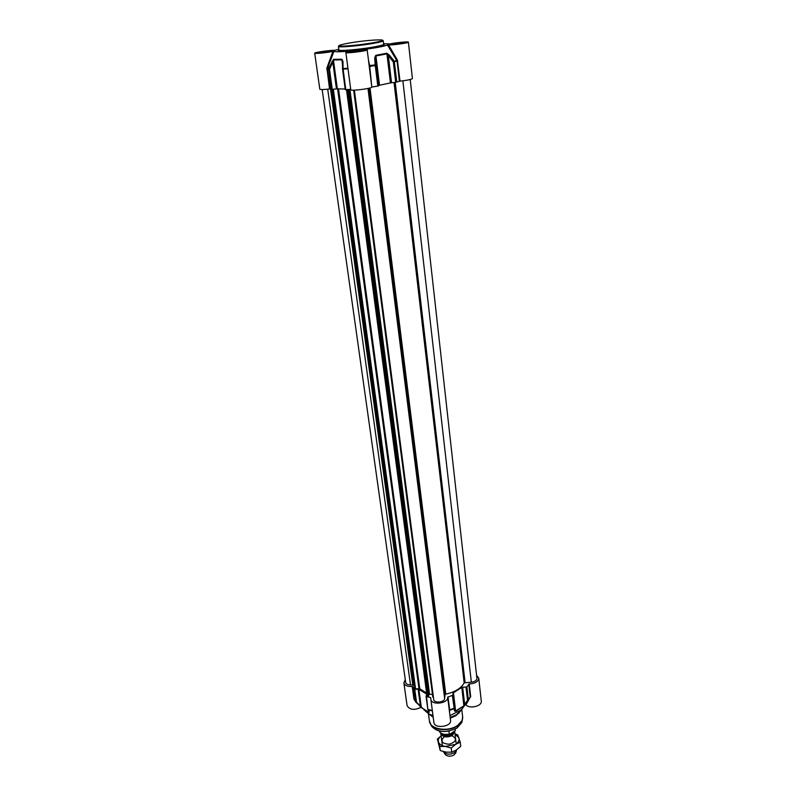 <?xml version="1.0" encoding="UTF-8"?>
<svg xmlns="http://www.w3.org/2000/svg" width="796" height="796" viewBox="0 0 796 796"><rect width="100%" height="100%" fill="white"/><g stroke="black" fill="none" stroke-linecap="round" stroke-linejoin="round"><path stroke-width="1.19" d="M400.02 81.142L397.363 59.998L393.324 61.979L395.692 82.316L400.02 81.142C407.383 80.306 411.512 79.431 412.418 78.545L408.388 42.158C409.045 42.904 392.717 45.213 388.597 44.944L387.523 45.073L397.065 61.013L399.393 81.262M342.579 69.242L345.265 89.649L350.708 89.371M363.384 49.68L363.304 49.591C375.334 47.969 383.403 46.457 387.523 45.073M363.304 49.591L367.185 49.849C367.881 50.854 345.464 53.69 345.872 52.546L350.757 89.739C350.399 91.251 372.249 88.505 371.812 87.092L369.672 65.769L368.429 59.839M396.816 82.117L394.249 61.183L389.244 54.984L386.826 53.223L375.792 55.342L374.697 57.79L375.195 64.954L369.145 65.561L371.812 87.092M333.982 51.262L332.907 51.382C327.315 52.665 314.35 53.959 314.709 53.203L319.803 89.172C320.42 89.719 323.664 89.659 329.554 88.993L330.081 88.973L327.315 68.934L333.982 51.262C335.076 52.038 341.215 51.899 352.419 50.854L352.369 50.934M347.932 68.237L343.056 68.595L342.957 61.421L341.872 59.222L333.504 59.332L328.609 68.645L326.897 68.018L329.554 88.993M372.289 86.973L378.598 85.918L376.09 65.391L375.195 64.954L377.841 86.127M330.081 88.973L332.26 89.371L329.494 69.232L328.609 68.645L331.305 89.411M326.778 68.963L329.494 69.232L332.798 62.128L336.439 88.883L332.26 89.371M345.185 89.013L337.355 88.844L333.434 59.979L341.852 59.869L342.489 61.79M331.922 61.541L332.798 62.128L333.504 59.332M336.439 88.883L337.355 88.844M342.957 61.421L342.569 68.934M345.772 89.689L343.056 68.595L342.539 69.093L348.011 68.874M369.254 66.526L376.09 65.391L375.543 58.247L378.598 85.918M386.826 53.223L390.458 82.923L379.503 85.242L375.941 55.969L387.025 53.839L393.324 61.979L397.702 60.904M395.692 82.316L391.523 82.754L388.349 55.77L389.244 54.984M374.697 57.79L375.543 58.247L375.792 55.342M378.856 85.421L379.503 85.242M390.458 82.923L391.523 82.754M408.388 42.158C408.726 41.372 395.154 42.695 389.741 43.969L383.592 43.68M357.961 49.889L358.15 49.213M338.827 49.342L334.519 50.357C330.758 50.048 314.102 52.446 314.709 53.203M332.907 51.382L326.897 68.018M345.872 52.546L352.419 50.854M397.363 59.998L388.597 44.944M356.19 51.899L357.036 51.79M449.541 712.171L449.68 710.151L453.979 708.957L454.536 708.092L452.954 695.137L447.67 697.197C448.665 703.545 431.243 705.664 430.845 699.246L430.676 697.634L426.089 696.41L426.348 695.097M465.063 704.878L461.501 709.783L449.959 715.574M465.431 704.211L470.177 697.276L468.337 699.953L466.894 686.759L466.008 687.107L467.511 699.982L468.337 699.953L463.909 706.112L465.431 704.211L464.645 704.181L463.969 705.773L455.67 710.977L454.536 708.092L449.631 709.843L448.019 696.888M454.526 711.037L455.65 711.296L463.909 706.122L461.809 687.436L452.964 693.087L455.043 710.181L454.526 711.037L452.397 695.694M461.163 710.092L456.406 714.768L450.198 717.475M460.695 710.828L455.959 715.674L450.287 718.181M433.213 717.266L429.82 714.718M433.153 716.788L429.183 714.121M476.575 675.307L478.744 678.152C478.336 681.655 475.162 683.585 469.222 683.943L466.894 686.759M414.756 689.356L418.119 689.107L420.427 706.042L416.517 702.152L414.756 689.356L412.228 686.47C407.462 686.739 404.676 685.535 403.87 682.849L405.273 679.585M428.855 711.534L428.616 712.102L421.363 707.564L418.885 689.326L426.178 693.764M468.735 684.152L470.207 697.007L464.645 704.181L462.635 687.147L466.008 687.107M452.954 695.137L452.964 693.087M465.302 704.689L465.919 704.858L470.128 697.386M462.635 687.147L461.809 687.436M432.994 715.574L428.795 713.922L423.88 709.704M413.95 689.097L415.89 702.231L425.94 711.176L428.745 712.41L429.323 712.082L428.377 710.022L432.367 710.858M419.86 706.181L421.482 707.843M428.795 713.922L415.711 701.883L414.437 699.405L412.676 686.64M418.885 689.326L418.119 689.107M427.83 709.385L426.547 696.808M428.805 711.445L429.323 712.082M414.258 699.784L414.825 700.4M465.919 704.858C469.63 709.226 482.286 706.122 481.291 701.097L478.744 678.152M430.845 699.246L433.9 722.46C434.337 729.086 451.8 726.828 450.546 720.31L449.342 710.629M403.87 682.849L407.084 705.604C409.622 709.923 414.258 710.49 420.994 707.336M426.626 693.077L419.751 688.789L415.562 688.819L414.517 688.043M428.736 695.903L427.8 696.44L426.994 695.873L346.499 89.649L426.994 695.873M432.497 694.54L429.532 694.072L428.656 695.147M433.442 697.336L432.835 697.177L353.673 90.157M410.209 79.51L476.923 678.401C476.744 680.49 474.884 681.744 471.341 682.152L464.177 682.868C461.113 688.341 454.974 692.102 445.76 694.142L445.034 694.699L444.646 698.56C444.536 702.53 433.939 703.455 433.72 699.515L354.369 90.137M414.049 685.237L410.507 684.858C407.721 684.858 406.109 684.053 405.671 682.461L322.171 89.55M454.655 731.405L452.407 735.494C446.655 737.932 442.785 737.245 440.805 733.454L440.785 733.245M455.242 729.076L455.312 730.529L449.64 734.459L448.755 731.166M456.785 749.713L454.536 752.638C450.377 754.757 446.805 754.618 443.83 752.25L443.352 751.573M455.879 752.439L454.028 754.976C450.655 756.688 447.76 756.578 445.342 754.648L444.825 753.822M444.069 736.897C440.148 741.365 441.939 743.802 449.451 744.22C456.436 741.683 457.292 738.847 452.019 735.733M454.984 733.972L457.71 734.857L460.237 742.17L455.65 744.32L451.233 748.021L445.372 746.459L439.72 746.429L437.382 739.056L441.113 735.882C438.745 737.743 437.86 739.773 438.447 741.962C439.342 744.35 441.651 745.842 445.372 746.459L455.65 744.32C458.506 742.35 459.581 740.151 458.874 737.733L455.014 734.141M437.382 739.056L440.268 750.578L446.098 752.14L451.75 752.18L456.357 750.001L460.745 746.32L460.237 742.17M439.72 746.429L440.268 750.578M451.233 748.021L451.75 752.18M383.244 40.735L383.672 44.287C383.582 44.855 380.747 45.661 375.155 46.725C361.543 49.342 338.22 51.382 338.907 49.939L338.429 46.397C337.733 47.79 361.085 45.71 374.717 43.123C380.319 42.079 383.155 41.283 383.244 40.735L382.607 40.188M347.603 43.342C368.618 39.412 396.925 38.437 374.299 42.536C362.827 44.506 352.489 45.7 343.275 46.128C336.529 46.138 337.962 45.203 347.603 43.342M341.872 59.222L342.499 64.745M339.046 50.098C333.156 52.367 359.643 50.387 375.583 47.312C382.926 45.899 385.592 44.944 383.572 44.477M392.916 43.581C384.946 45.054 395.204 44.775 403.114 43.292C411.015 41.81 400.677 42.128 392.916 43.581M391.324 44.616L404.736 42.954M320.36 51.979C312.102 53.471 321.524 53.292 329.733 51.77C337.932 50.267 328.42 50.486 320.36 51.979M318.43 53.063L331.703 51.362M351.543 51.302C343.156 52.844 353.235 52.645 361.563 51.083C369.881 49.521 359.712 49.76 351.543 51.302M349.643 52.427L363.513 50.665M461.77 709.534L462.645 716.858C462.924 720.151 461.103 723.106 457.183 725.723C447.68 732.25 429.88 729.166 429.432 721.047L428.427 713.574M462.675 718.062L462.287 720.241L457.193 726.071C449.143 731.524 434.278 730.459 430.626 724.241L429.701 722.221M462.197 720.659L461.839 722.44L456.974 728.022C446.427 733.017 437.969 732.429 431.601 726.26L430.805 724.609M449.531 730.937L445.621 731.424M428.417 710.639L428.745 712.41M426.129 696.52L427.81 709.316L428.855 711.584M455.65 711.296L453.431 692.58M415.064 700.798L415.741 702.012M430.676 697.634L430.825 698.749M432.327 710.559L427.81 709.316L426.089 696.41M470.705 696.798L469.222 683.943M447.67 697.197L449.282 710.161M412.228 686.47L413.99 699.226M419.751 688.789L338.539 88.953M418.985 688.57L337.603 88.863M427.104 696.012L346.598 89.64M427.8 696.44L347.394 89.59M428.566 696.301L348.359 89.53M428.755 696.002L348.638 89.51L428.765 695.953M429.293 694.152L349.623 89.451M429.532 694.072L349.922 89.421M432.954 697.256L353.772 90.157M444.646 698.56L367.981 88.456M445.034 694.699L369.036 88.217M445.76 694.142L370.011 87.958M464.177 682.868L394.04 82.486M465.083 682.431L395.214 82.366M471.341 682.152L402.875 80.814M410.507 684.858L327.713 89.202M412.766 684.759L330.549 89.192M413.154 684.918L331.027 89.341M413.313 685.296L331.166 89.381M413.522 685.356L331.425 89.421M414.557 688.341L332.191 89.381M415.233 688.759L332.947 89.291M333.345 89.252L415.562 688.819M453.372 732.38L451.591 734.35C448.248 736.061 445.282 736.021 442.695 734.25M442.088 734.002C444.536 736.36 447.76 736.579 451.74 734.678L453.71 732.151M449.133 734.161C444.009 734.927 440.636 733.842 439.014 730.897C440.795 734.29 444.347 735.484 449.64 734.459M338.429 46.397L338.917 45.7M342.539 69.093L345.265 89.649M342.479 61.909L342.539 69.043M342.479 61.859L342.439 61.312M369.145 65.561L367.185 49.849M356.429 50.058L356.339 49.412M359.255 49.74L359.175 49.093M461.501 709.783L463.909 706.112M458.695 713.524L459.282 712.51M432.437 716.838L431.621 716.002M429.432 721.047L431.601 726.26C437.402 732.489 445.85 733.106 456.934 728.111L461.839 722.44L462.645 716.858M414.487 699.585L415.96 702.301M353.643 90.157L432.835 697.177M332.091 89.391L414.457 688.202M440.805 733.454L442.377 745.673M454.705 731.703L456.217 743.932M455.581 753.354L456.446 750.648M445.342 754.648L443.83 752.25"/></g></svg>
